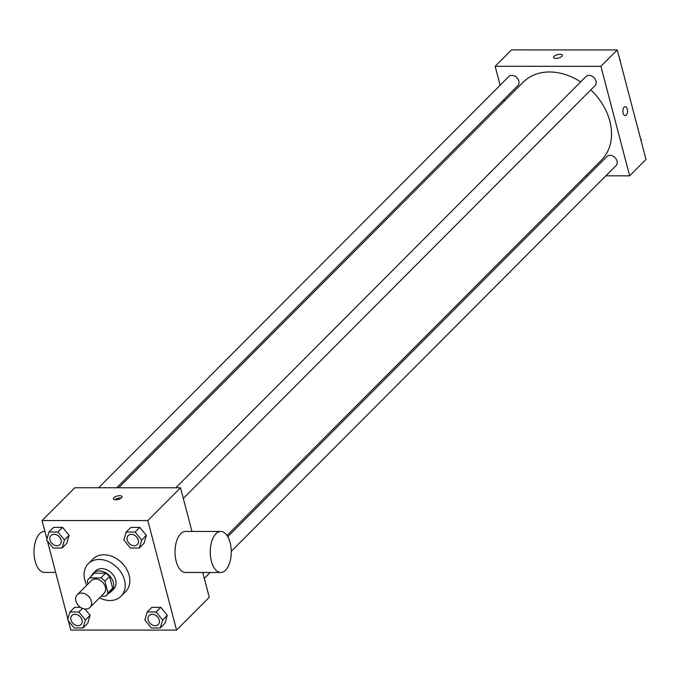 <?xml version="1.0" encoding="UTF-8"?>
<svg xmlns="http://www.w3.org/2000/svg" width="680" height="680" viewBox="0 0 680 680"><rect width="100%" height="100%" fill="white"/><g stroke="black" fill="none" stroke-linecap="round" stroke-linejoin="round"><path stroke-width="1.02" d="M75.913 601.077A8.976 6.859 44.9 0 1 77.265 594.736A8.976 6.859 44.9 0 1 88.468 596.215A8.976 6.859 44.9 0 1 89.981 607.418A8.976 6.859 44.9 0 1 82.093 608.235A8.976 6.859 44.9 0 1 75.913 601.077M77.265 594.736L91.281 580.686A8.976 6.859 44.9 0 1 102.484 582.173A8.976 6.859 44.9 0 1 103.989 593.368L89.981 607.418M101.209 596.156L105.68 596.156A12.189 9.316 44.9 0 0 106.267 595.637A12.189 9.316 44.9 0 0 107.984 592.884L104.916 581.179A12.189 9.316 44.9 0 0 100.895 577.898L89.59 577.898A12.189 9.316 44.9 0 0 89.012 578.425A12.189 9.316 44.9 0 0 87.286 581.17L88.017 583.958M100.895 577.898L105.561 573.223L94.257 573.215L89.59 577.898M89.012 578.425L93.678 573.741A12.189 9.316 44.9 0 1 94.257 573.215M105.561 573.223A12.189 9.316 44.9 0 1 109.582 576.495L104.916 581.179M106.267 595.637L110.933 590.954A12.189 9.316 44.9 0 0 112.659 588.2L109.582 576.495M108.783 593.113A12.826 9.8 -135.1 0 0 111.384 591.396A12.826 9.8 -135.1 0 0 111.775 578.68A12.826 9.8 -135.1 0 0 99.314 570.937A12.826 9.8 -135.1 0 0 93.228 573.291A12.826 9.8 -135.1 0 0 91.528 575.9M93.228 573.291L95.566 570.945A12.826 9.8 44.9 0 1 101.651 568.59A12.826 9.8 44.9 0 1 114.112 576.342A12.826 9.8 44.9 0 1 113.721 589.058L111.384 591.396M112.659 588.2L107.984 592.884M86.81 585.174A23.077 17.646 44.9 0 1 84.813 579.998A23.077 17.646 44.9 0 1 88.298 563.703A23.077 17.646 44.9 0 1 117.105 567.511A23.077 17.646 44.9 0 1 120.981 596.3A23.077 17.646 44.9 0 1 99.518 597.847M88.298 563.703L92.973 559.019A23.077 17.646 44.9 0 1 121.771 562.827A23.077 17.646 44.9 0 1 125.656 591.617L120.981 596.3M139.306 548.029L143.973 543.346L146.336 535.356L139.782 527.374L130.883 527.365L126.208 532.049L123.853 540.039L130.398 548.02L139.306 548.029L141.661 540.039L135.116 532.058L126.208 532.049M160.276 627.98L164.951 623.296L167.305 615.307L160.76 607.325L151.852 607.317L147.186 612L144.831 619.99L151.376 627.971L160.276 627.98L162.639 619.99L156.094 612L147.186 612M68.4 620.908L70.797 630.062L176.562 630.096L147.832 520.574L42.066 520.548L46.928 539.07M47.421 540.957L67.898 619.021M62.101 548.004L66.767 543.32L69.13 535.338L62.585 527.348L53.677 527.348L49.002 532.032L46.648 540.013L53.193 548.004L62.101 548.004L64.456 540.022L57.91 532.032L49.002 532.032M83.079 627.954L87.746 623.271L90.1 615.289L84.974 609.025L90.1 615.289L85.433 619.973L78.888 611.983L69.98 611.983L67.626 619.965L74.171 627.954L83.079 627.954L85.433 619.973M74.647 607.299L80.427 607.299L74.647 607.299L69.98 611.983M191.972 531.446L180.523 487.789L74.766 487.764L42.066 520.548M180.523 487.789L147.832 520.574M113.866 497.726A4.488 1.759 165.3 0 1 118.558 495.771A4.488 1.759 165.3 0 1 122.06 496.587A4.488 1.759 165.3 0 1 118.167 499.435A4.488 1.759 165.3 0 1 113.381 498.865A4.488 1.759 165.3 0 1 113.866 497.726M176.562 630.096L209.261 597.312L202.742 572.475M220.762 572.483L185.504 572.475A20.519 10.497 -90 0 1 176.171 561.323A20.519 10.497 -90 0 1 185.521 531.446L220.77 531.454A20.519 10.497 -90 0 1 231.259 551.973A20.519 10.497 -90 0 1 220.762 572.483A20.519 10.497 -90 0 1 211.42 561.332A20.519 10.497 -90 0 1 220.77 531.454M44.914 531.403L44.506 531.403A20.519 10.497 90 0 0 34 551.913A20.519 10.497 90 0 0 44.489 572.433L55.684 572.433M114.818 499.715A4.488 1.759 165.3 0 1 121.227 498.04M118.685 487.772L523.328 82.093A55.191 42.185 44.9 0 1 580.686 81.889M590.827 89.879A55.191 42.185 44.9 0 1 601.477 160.046L227.009 535.475M175.814 487.789L585.981 76.576A6.409 4.904 44.9 0 1 593.98 77.639A6.409 4.904 44.9 0 1 595.06 85.638L183.319 498.431M98.609 487.772L508.776 76.559A6.409 4.904 44.9 0 1 516.774 77.614A6.409 4.904 44.9 0 1 517.854 85.612L116.713 487.772M227.775 536.682L606.96 156.528A6.409 4.904 44.9 0 1 614.958 157.59A6.409 4.904 44.9 0 1 616.038 165.58L231.259 551.344M605.803 175.839L629.654 175.848L600.916 66.326L495.159 66.291L500.123 85.229M503.897 99.603L504.305 101.167M585.726 175.831L587.698 175.831M629.654 175.848L646 159.452L617.27 49.938L600.916 66.326M617.27 49.938L511.504 49.904L495.159 66.291M553.622 57.503A4.488 1.759 165.3 0 1 554.106 56.364A4.488 1.759 165.3 0 1 558.798 54.4A4.488 1.759 165.3 0 1 562.309 55.224A4.488 1.759 165.3 0 1 558.408 58.063A4.488 1.759 165.3 0 1 553.622 57.503A4.488 1.759 165.3 0 1 554.106 56.355A4.488 1.759 165.3 0 1 558.798 54.4A4.488 1.759 165.3 0 1 562.309 55.224M623.169 113.186A4.488 2.295 -90 0 1 625.209 106.65A4.488 2.295 -90 0 1 627.504 111.138A4.488 2.295 -90 0 1 625.209 115.626A4.488 2.295 -90 0 1 623.169 113.186M625.209 106.65A4.488 2.295 -90 0 1 627.504 111.138A4.488 2.295 -90 0 1 625.209 115.626M641.138 140.93L641.418 139.987L640.645 139.043M640.024 136.671A6.409 4.904 44.9 0 1 640.534 138.618M620.168 60.979L620.449 60.035L619.667 59.092M620.449 60.035L620.024 60.452M619.046 56.721A6.409 4.904 44.9 0 1 619.557 58.667M71.969 615.46L71.986 615.442A6.409 4.904 44.9 0 1 71.986 615.442A6.409 4.904 44.9 0 1 79.985 616.496A6.409 4.904 44.9 0 1 81.064 624.495A6.409 4.904 44.9 0 1 81.056 624.504A6.409 4.904 44.9 0 1 75.412 625.098A6.409 4.904 44.9 0 1 71.001 619.981A6.409 4.904 44.9 0 1 71.969 615.46A6.409 4.904 44.9 0 1 79.968 616.513A6.409 4.904 44.9 0 1 81.047 624.512L81.047 624.512M82.459 608.396L78.888 611.983M87.746 623.271L90.1 615.289M149.192 615.46L149.175 615.476A6.409 4.904 44.9 0 1 149.192 615.46A6.409 4.904 44.9 0 1 157.191 616.522A6.409 4.904 44.9 0 1 158.27 624.52A6.409 4.904 44.9 0 1 158.261 624.529A6.409 4.904 44.9 0 1 152.618 625.124A6.409 4.904 44.9 0 1 148.206 620.007A6.409 4.904 44.9 0 1 149.175 615.476A6.409 4.904 44.9 0 1 157.173 616.539A6.409 4.904 44.9 0 1 158.253 624.538L158.253 624.538M164.951 623.296L167.305 615.307L162.639 619.99M167.305 615.307L160.76 607.325L156.094 612M160.76 607.325L151.852 607.317M51.017 535.491L50.992 535.509A6.409 4.904 44.9 0 1 51.017 535.491A6.409 4.904 44.9 0 1 59.016 536.545A6.409 4.904 44.9 0 1 60.095 544.544A6.409 4.904 44.9 0 1 60.086 544.553L60.069 544.561A6.409 4.904 44.9 0 1 54.442 545.148A6.409 4.904 44.9 0 1 50.023 540.031A6.409 4.904 44.9 0 1 50.992 535.509A6.409 4.904 44.9 0 1 58.998 536.562A6.409 4.904 44.9 0 1 60.069 544.561M66.767 543.32L69.13 535.338L64.456 540.022M69.13 535.338L62.585 527.348L57.91 532.032M62.585 527.348L53.677 527.348M128.197 535.534L128.222 535.509A6.409 4.904 44.9 0 1 128.222 535.509A6.409 4.904 44.9 0 1 136.221 536.571A6.409 4.904 44.9 0 1 137.3 544.569A6.409 4.904 44.9 0 1 137.292 544.578A6.409 4.904 44.9 0 1 131.648 545.173A6.409 4.904 44.9 0 1 127.228 540.056A6.409 4.904 44.9 0 1 128.197 535.534A6.409 4.904 44.9 0 1 136.204 536.588A6.409 4.904 44.9 0 1 137.275 544.587L137.3 544.569M143.973 543.346L146.336 535.356L141.661 540.039M146.336 535.356L139.782 527.374L135.116 532.058M139.782 527.374L130.883 527.365M210.171 572.483L204.289 578.383"/></g></svg>
